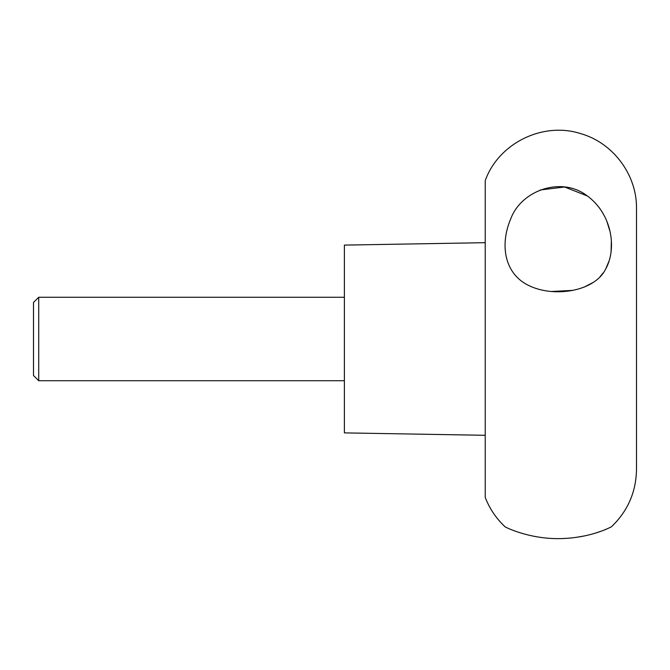 <?xml version="1.0" encoding="UTF-8"?>
<svg xmlns="http://www.w3.org/2000/svg" width="670" height="670" viewBox="0 0 670 670"><rect width="100%" height="100%" fill="white"/><g stroke="black" fill="none" stroke-linecap="round" stroke-linejoin="round"><path stroke-width="1" d="M485.231 242.682L344.388 245.103L344.388 432.887L485.231 435.299M485.231 338.995L485.231 497.425C489.603 508.723 496.219 518.513 505.08 526.779C503.145 525.992 529.233 540.12 563.411 538.513C593.695 537.231 612.514 526.092 611.459 526.779C627.773 511.135 636.123 492.015 636.5 469.41L636.5 208.571C637.036 174.728 612.899 142.509 580.287 133.506C542.633 121.521 498.53 143.355 485.231 180.565L485.231 338.995M540.288 189.953L564.617 186.997L587.431 196M599.248 207.633L602.548 212.566M606.844 221.259L609.884 231.083M611.341 241.259L611.09 251.652M609.34 260.337L605.672 269.03M603.176 272.899L600.203 276.484M592.992 282.539L584.014 287.187M573.085 290.361L551.46 291.484M510.867 218.529C499.385 245.128 504.485 274.641 529.844 286.031C555.229 297.849 594.968 291.082 605.613 269.131C617.254 248.553 611.961 213.529 586.702 195.481C561.209 176.269 521.511 190.297 510.867 218.529M576.2 537.374L585.279 535.774M594.122 533.529L600.705 531.369M603.77 530.205L606.4 529.116M33.5 338.995L33.5 375.51L38.718 380.719L38.718 297.262L33.5 302.48L33.5 338.995M344.388 297.262L38.718 297.262M344.388 380.719L38.718 380.719"/></g></svg>
